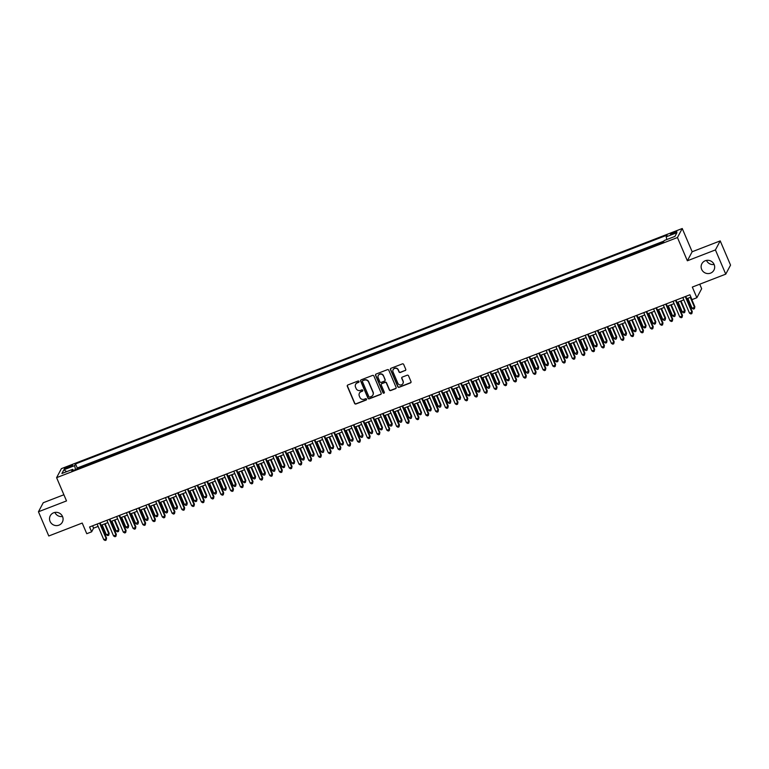 <?xml version="1.0" encoding="UTF-8"?>
<svg xmlns="http://www.w3.org/2000/svg" width="769" height="769" viewBox="0 0 769 769"><rect width="100%" height="100%" fill="white"/><g stroke="black" fill="none" stroke-linecap="round" stroke-linejoin="round"><path stroke-width="1.15" d="M358.988 381.434A0.731 0.711 -152 0 0 358.037 381.03L347.857 384.971A1.048 1.009 -152 0 0 347.309 386.288L354.605 403.408A1.048 1.009 -152 0 0 355.97 403.985L366.15 400.043A0.731 0.711 -152 0 0 366.534 399.121A0.731 0.711 -152 0 0 365.583 398.717L364.266 399.226A3.355 3.239 -152 0 1 359.902 397.371L359.296 395.939A3.355 3.239 -152 0 1 361.065 391.719L362.382 391.21A0.731 0.711 -152 0 0 362.766 390.277A0.731 0.711 -152 0 0 361.815 389.873L360.488 390.383A3.355 3.239 -152 0 1 356.134 388.528L355.518 387.105A3.355 3.239 -152 0 1 357.287 382.875L358.604 382.366A0.731 0.711 -152 0 0 358.988 381.434M701.655 269.361A6.834 6.604 -152 0 0 713.93 270.15A6.834 6.604 -152 0 0 708.143 260.307A6.834 6.604 -152 0 0 701.655 269.361M706.48 260.403A6.834 6.604 -152 0 0 714.113 264.459M50.062 521.382A6.834 6.604 -152 0 0 62.337 522.17A6.834 6.604 -152 0 0 56.55 512.327A6.834 6.604 -152 0 0 50.062 521.382M54.887 512.423A6.834 6.604 -152 0 0 62.52 516.48M674.105 232.132A3.422 0.567 -23.1 0 0 670.549 234.257A3.422 0.567 -23.1 0 0 673.279 233.699A3.422 0.567 -23.1 0 0 676.835 231.575A3.422 0.567 -23.1 0 0 674.105 232.132M405.186 370.6A1.048 1.009 -152 0 0 405.744 369.283L403.696 364.477A1.048 1.009 -152 0 0 402.331 363.9L391.027 368.274A1.048 1.009 -152 0 0 390.469 369.591L397.775 386.711A1.048 1.009 -152 0 0 399.13 387.288L410.444 382.914A1.048 1.009 -152 0 0 410.992 381.597L408.522 375.791A1.048 1.009 -152 0 0 407.157 375.214L402.322 377.089A1.048 1.009 -152 0 0 401.764 378.406L402.994 381.28A2.807 2.711 -152 0 1 400.322 385A2.807 2.711 -152 0 1 397.861 383.27L393.055 372.004A2.807 2.711 -152 0 1 395.727 368.284A2.807 2.711 -152 0 1 398.188 370.014L398.986 371.898A1.048 1.009 -152 0 0 400.351 372.475L405.321 370.36A1.048 1.009 -152 0 0 405.763 370.014M63.885 494.755L43.247 502.734L38.45 511.769L48.783 535.983L82.216 523.055L86.762 533.705L91.636 531.821L89.569 526.976L689.918 294.777L691.985 299.622L696.868 297.728L701.664 288.702L699.742 284.203M715.42 249.925L720.217 240.899L692.158 251.751L687.361 260.787L715.42 249.925L725.753 274.149L692.321 287.077L696.868 297.728M687.361 260.787L677.441 237.534L56.598 477.664L61.395 468.638L682.238 228.508L677.441 237.534M38.45 511.769L66.519 500.917L56.598 477.664M373.897 376.003A1.048 1.009 -152 0 0 372.532 375.426L361.228 379.799A1.048 1.009 -152 0 0 360.671 381.116L367.976 398.236A1.048 1.009 -152 0 0 369.331 398.813L380.645 394.439A1.048 1.009 -152 0 0 381.193 393.122L373.897 376.003M376.128 374.032L387.432 369.658A1.048 1.009 -152 0 1 388.797 370.245L396.093 387.355A1.048 1.009 -152 0 1 395.545 388.681L390.7 390.546A1.048 1.009 -152 0 1 389.335 389.97L386.374 383.029A1.048 1.009 -152 0 0 385.019 382.453L381.808 383.693A1.048 1.009 -152 0 0 381.251 385.009L384.337 392.238A0.731 0.711 -152 0 1 383.635 393.209A0.731 0.711 -152 0 1 382.991 392.757L375.57 375.359A1.048 1.009 -152 0 1 376.128 374.032M720.217 240.899L730.55 265.113L725.753 274.149M663.493 241.899L662.638 242.504M658.447 244.129L652.871 246.282M648.69 247.906L643.115 250.06M638.924 251.674L633.348 253.837M629.167 255.452L623.592 257.605M619.401 259.23L613.825 261.383M609.644 263.008L604.069 265.161M599.878 266.785L594.302 268.939M590.111 270.553L584.546 272.716M580.355 274.331L574.779 276.484M570.588 278.109L565.023 280.262M560.832 281.887L555.256 284.04M551.065 285.655L545.5 287.817M541.309 289.432L535.733 291.586M531.542 293.21L525.977 295.363M521.786 296.988L516.21 299.141M512.019 300.766L506.454 302.919M502.263 304.534L496.687 306.696M492.496 308.311L486.921 310.465M482.74 312.089L477.164 314.242M472.973 315.867L467.398 318.02M463.217 319.635L457.642 321.798M453.45 323.413L447.875 325.575M443.694 327.19L438.119 329.343M433.927 330.968L428.352 333.121M424.171 334.746L418.596 336.899M414.404 338.514L408.829 340.677M404.648 342.292L399.073 344.445M394.882 346.069L389.306 348.222M385.125 349.847L379.55 352M375.359 353.625L369.783 355.778M365.592 357.393L360.027 359.556M355.836 361.17L350.26 363.324M346.069 364.948L340.504 367.101M336.313 368.726L330.737 370.879M326.546 372.494L320.981 374.657M316.79 376.272L311.214 378.425M307.023 380.049L301.458 382.203M297.267 383.827L291.691 385.98M287.5 387.605L281.935 389.758M277.744 391.373L272.168 393.536M267.977 395.151L262.402 397.304M258.221 398.928L252.645 401.082M248.454 402.706L242.879 404.859M238.698 406.474L233.122 408.637M228.931 410.252L223.356 412.405M219.175 414.03L213.599 416.183M209.408 417.807L203.833 419.961M199.652 421.585L194.076 423.738M189.885 425.353L184.31 427.516M180.129 429.131L174.553 431.284M170.362 432.909L164.787 435.062M160.606 436.686L155.03 438.839M150.839 440.454L145.264 442.617M141.073 444.232L135.507 446.395M131.316 448.01L125.741 450.163M121.55 451.788L115.984 453.941M111.793 455.565L106.218 457.718M102.027 459.333L96.461 461.496M92.27 463.111L86.416 465.38M66.99 468.177L69.143 467.35A3.307 0.548 -23.1 0 0 72.584 465.293A3.307 0.548 -23.1 0 0 69.941 465.831L67.797 466.668A3.307 0.548 -23.1 0 0 64.346 468.715A3.307 0.548 -23.1 0 0 66.99 468.177M666.819 239.534L666.185 236.833L667.088 235.122L75.535 463.918L74.622 465.63L75.545 469.58M666.185 236.833L676.922 232.68L674.951 236.391L664.214 240.543L663.311 242.245L71.748 471.051L72.651 469.34L61.914 473.493L63.885 469.782L74.622 465.63M663.926 241.082L77.265 467.994L76.833 468.811L82.504 466.889M692.158 251.751L682.238 228.508M91.636 531.821L93.587 528.159L98.134 526.4M101.075 525.265L107.891 522.622M110.832 521.488L117.657 518.854M120.598 517.71L127.414 515.076M130.355 513.932L137.18 511.298M140.121 510.164L146.937 507.521M149.878 506.386L156.703 503.743M159.644 502.609L166.46 499.975M169.401 498.831L176.226 496.197M179.167 495.053L185.983 492.42M188.924 491.285L195.749 488.642M198.69 487.508L205.506 484.864M208.447 483.73L215.272 481.096M218.213 479.952L225.029 477.318M227.97 476.184L234.795 473.541M237.736 472.406L244.552 469.763M247.493 468.629L254.318 465.995M257.259 464.851L264.075 462.217M267.016 461.073L273.841 458.439M276.782 457.305L283.598 454.662M286.539 453.527L293.364 450.884M296.305 449.75L303.121 447.116M306.072 445.972L312.887 443.338M315.828 442.204L322.644 439.56M325.595 438.426L332.41 435.783M335.351 434.648L342.176 432.015M345.118 430.871L351.933 428.237M354.874 427.093L361.699 424.459M364.641 423.325L371.456 420.681M374.397 419.547L381.222 416.904M384.164 415.769L390.979 413.136M393.92 411.992L400.745 409.358M403.687 408.214L410.502 405.58M413.443 404.446L420.268 401.803M423.21 400.668L430.025 398.034M432.966 396.891L439.791 394.257M442.733 393.113L449.548 390.479M452.489 389.345L459.314 386.701M462.256 385.567L469.071 382.924M472.012 381.789L478.837 379.155M481.779 378.012L488.594 375.378M491.535 374.234L498.36 371.6M501.301 370.466L508.117 367.822M511.058 366.688L517.883 364.045M520.824 362.91L527.64 360.277M530.591 359.133L537.406 356.499M540.347 355.365L547.163 352.721M550.114 351.587L556.929 348.943M559.87 347.809L566.695 345.175M569.637 344.031L576.452 341.398M579.393 340.254L586.218 337.62M589.16 336.486L595.975 333.842M598.916 332.708L605.741 330.064M608.683 328.93L615.498 326.296M618.439 325.152L625.264 322.519M628.206 321.375L635.021 318.741M637.962 317.607L644.787 314.963M647.729 313.829L654.544 311.195M657.485 310.051L664.31 307.417M667.252 306.273L674.067 303.64M677.008 302.505L683.833 299.862M686.775 298.728L690.918 297.122M92.578 525.813L93.587 528.159M77.265 467.994L75.535 463.918M73.44 470.397L72.651 469.34M66.692 471.647L63.885 469.782M359.027 381.914A0.731 0.711 -152 0 1 358.738 382.116L357.422 382.626A3.355 3.239 -152 0 0 355.691 384.221M359.459 393.065A3.355 3.239 -152 0 1 361.19 391.469L362.507 390.96A0.731 0.711 -152 0 0 362.795 390.758M347.415 385.307A1.048 1.009 -152 0 0 347.434 386.048L354.73 403.158A1.048 1.009 -152 0 0 356.095 403.744L366.275 399.803A0.731 0.711 -152 0 0 366.563 399.601M360.776 380.136A1.048 1.009 -152 0 0 360.805 380.876L368.101 397.986A1.048 1.009 -152 0 0 369.466 398.573L380.77 394.199A1.048 1.009 -152 0 0 381.222 393.853M362.843 380.722A0.731 0.711 -152 0 0 362.459 381.645L368.87 396.669A0.731 0.711 -152 0 0 369.822 397.073L371.216 396.535A3.355 3.239 -152 0 0 372.975 392.315L368.601 382.039A3.355 3.239 -152 0 0 364.237 380.184L362.978 380.482A0.731 0.711 -152 0 0 362.555 380.924M372.936 394.949A3.355 3.239 -152 0 0 373.109 392.065L372.975 392.315M362.978 380.482L364.362 379.944A3.355 3.239 -152 0 1 368.726 381.799L373.109 392.065M381.357 384.029A1.048 1.009 -152 0 1 381.933 383.443L385.144 382.203A1.048 1.009 -152 0 1 386.509 382.789L389.47 389.729A1.048 1.009 -152 0 0 390.835 390.306L395.67 388.432A1.048 1.009 -152 0 0 396.122 388.095M375.676 374.378A1.048 1.009 -152 0 0 375.705 375.118L383.125 392.517A0.731 0.711 -152 0 0 384.365 392.709M383.308 375.83A2.807 2.711 -152 0 0 378.271 375.503A2.807 2.711 -152 0 0 378.185 377.81L379.876 381.78A1.048 1.009 -152 0 0 381.241 382.356L384.442 381.116A1.048 1.009 -152 0 0 385 379.799L383.433 375.58A2.807 2.711 -152 0 0 378.338 375.387M385.019 380.53A1.048 1.009 -152 0 0 385.125 379.55L385 379.799M383.433 375.58L385.125 379.55M393.219 369.572A2.807 2.711 -152 0 1 398.313 369.774L399.121 371.648A1.048 1.009 -152 0 0 400.476 372.234L405.321 370.36M402.966 383.471A2.807 2.711 -152 0 0 403.119 381.039L402.994 381.28M401.87 377.425A1.048 1.009 -152 0 0 401.899 378.165L403.119 381.039M390.575 368.611A1.048 1.009 -152 0 0 390.604 369.351L397.9 386.461A1.048 1.009 -152 0 0 399.265 387.047L410.569 382.674A1.048 1.009 -152 0 0 411.021 382.328M102.142 524.852L106.391 534.82L108.833 533.878L109.16 533.263L105.084 523.708M109.16 533.263L108.737 535.234L108.833 533.878L104.584 523.9M108.737 535.234L107.766 535.609L106.391 534.82M99.566 523.112L106.247 538.761L103.805 539.703L97.125 524.054M100.066 522.92L106.564 538.146L106.141 540.117L105.17 540.492L103.805 539.703M106.564 538.146L106.141 540.117M111.909 521.074L116.157 531.043L118.599 530.101L118.926 529.495L114.85 519.931M118.926 529.495L118.503 531.456L118.599 530.101L114.341 520.132M118.503 531.456L117.522 531.84L116.157 531.043M121.665 517.297L125.924 527.265L128.683 525.717L124.607 516.162M128.683 525.717L128.26 527.688L128.356 526.323L124.107 516.355M128.26 527.688L127.289 528.063L125.924 527.265M131.432 513.519L135.68 523.497L138.449 521.94L134.373 512.385M138.449 521.94L138.026 523.91L138.122 522.545L133.864 512.577M138.026 523.91L137.045 524.285L135.68 523.497M141.188 509.741L145.447 519.719L148.206 518.162L144.13 508.607M148.206 518.162L147.783 520.132L147.879 518.777L143.63 508.799M147.783 520.132L146.812 520.507L145.447 519.719M109.333 519.335L116.004 534.984L113.562 535.926L106.891 520.277M109.832 519.142L116.33 534.368L115.908 536.339L114.927 536.724L113.562 535.926M116.33 534.368L115.908 536.339M119.089 515.557L125.77 531.206L123.328 532.148L116.648 516.499M119.599 515.365L126.087 530.6L125.664 532.571L124.693 532.946L123.328 532.148M126.087 530.6L125.664 532.571M128.856 511.789L135.527 527.428L133.085 528.38L126.414 512.731M129.355 511.587L135.853 526.823L135.431 528.793L134.45 529.168L133.085 528.38M135.853 526.823L135.431 528.793M138.612 508.011L145.293 523.66L142.851 524.602L136.171 508.953M139.122 507.819L145.61 523.045L145.197 525.016L144.216 525.39L142.851 524.602M145.61 523.045L145.197 525.016M150.955 505.973L155.203 515.941L157.645 514.999L157.972 514.384L153.896 504.829M157.972 514.384L157.549 516.355L157.645 514.999L153.387 505.031M157.549 516.355L156.568 516.739L155.203 515.941M148.379 504.233L155.05 519.882L152.608 520.824L145.937 505.175M148.878 504.041L155.376 519.267L154.953 521.238L153.973 521.613L152.608 520.824M155.376 519.267L154.953 521.238M160.711 502.195L164.97 512.164L167.729 510.616L163.653 501.061M167.729 510.616L167.306 512.587L167.402 511.222L163.153 501.253M167.306 512.587L166.335 512.961L164.97 512.164M158.135 500.456L164.816 516.105L162.374 517.047L155.703 501.398M158.645 500.263L165.133 515.499L164.72 517.46L163.739 517.845L162.374 517.047M165.133 515.499L164.72 517.46M170.478 498.418L174.726 508.396L177.495 506.838L173.419 497.283M177.495 506.838L177.072 508.809L177.168 507.444L172.919 497.476M177.072 508.809L176.091 509.184L174.726 508.396M167.902 496.678L174.573 512.327L172.131 513.269L165.46 497.63M168.401 496.486L174.899 511.721L174.476 513.692L173.506 514.067L172.131 513.269M174.899 511.721L174.476 513.692M180.234 494.64L184.493 504.618L187.252 503.061L183.176 493.506M187.252 503.061L186.829 505.031L186.934 503.676L182.676 493.698M186.829 505.031L185.858 505.406L184.493 504.618M177.658 492.91L184.339 508.549L181.897 509.501L175.226 493.852M178.168 492.708L184.666 507.944L184.243 509.914L183.262 510.289L181.897 509.501M184.666 507.944L184.243 509.914M190.001 490.872L194.249 500.84L196.691 499.898L197.018 499.283L192.942 489.728M197.018 499.283L196.595 501.253L196.691 499.898L192.442 489.92M196.595 501.253L195.614 501.628L194.249 500.84M187.425 489.132L194.096 504.781L191.654 505.723L184.983 490.074M187.924 488.94L194.422 504.166L193.999 506.137L193.029 506.511L191.654 505.723M194.422 504.166L193.999 506.137M199.757 487.094L204.016 497.062L206.457 496.12L206.774 495.505L202.699 485.95M206.774 495.505L206.352 497.476L206.457 496.12L202.199 486.152M206.352 497.476L205.381 497.86L204.016 497.062M197.191 485.354L203.862 501.004L201.42 501.946L194.749 486.296M197.691 485.162L204.189 500.388L203.766 502.359L202.785 502.743L201.42 501.946M204.189 500.388L203.766 502.359M209.524 483.317L213.772 493.285L216.541 491.737L212.465 482.182M216.541 491.737L216.118 493.708L216.214 492.343L211.965 482.374M216.118 493.708L215.137 494.083L213.772 493.285M206.948 481.577L213.619 497.226L211.177 498.168L204.506 482.519M207.447 481.384L213.945 496.62L213.522 498.581L212.552 498.966L211.177 498.168M213.945 496.62L213.522 498.581M219.28 479.539L223.539 489.517L226.297 487.959L222.222 478.405M226.297 487.959L225.875 489.93L225.98 488.565L221.722 478.597M225.875 489.93L224.904 490.305L223.539 489.517M216.714 477.799L223.385 493.448L220.943 494.39L214.272 478.751M217.214 477.607L223.712 492.842L223.289 494.813L222.308 495.188L220.943 494.39M223.712 492.842L223.289 494.813M226.471 474.031L233.142 489.68L230.71 490.622L224.029 474.973M226.97 473.839L233.468 489.065L233.045 491.035L232.075 491.41L230.71 490.622M233.468 489.065L233.045 491.035M236.237 470.253L242.908 485.902L240.466 486.844L233.795 471.195M236.737 470.061L243.235 485.287L242.812 487.258L241.831 487.633L240.466 486.844M243.235 485.287L242.812 487.258M229.047 475.761L233.295 485.739L236.064 484.182L231.988 474.627M236.064 484.182L235.641 486.152L235.737 484.797L231.488 474.819M235.641 486.152L234.66 486.527L233.295 485.739M238.803 471.993L243.062 481.961L245.503 481.019L245.82 480.404L241.745 470.849M245.82 480.404L245.398 482.374L245.503 481.019L241.245 471.041M245.398 482.374L244.427 482.759L243.062 481.961M248.57 468.215L252.818 478.183L255.587 476.636L251.511 467.081M255.587 476.636L255.164 478.597L255.26 477.241L251.011 467.273M255.164 478.597L254.183 478.981L252.818 478.183M245.993 466.475L252.665 482.125L250.233 483.067L243.552 467.417M246.493 466.283L252.991 481.509L252.568 483.48L251.598 483.864L250.233 483.067M252.991 481.509L252.568 483.48M258.326 464.438L262.585 474.406L265.343 472.858L261.268 463.303M265.343 472.858L264.93 474.829L265.026 473.464L260.768 463.496M264.93 474.829L263.95 475.204L262.585 474.406M255.76 462.698L262.431 478.347L259.989 479.289L253.318 463.649M256.26 462.505L262.758 477.741L262.335 479.712L261.354 480.087L259.989 479.289M262.758 477.741L262.335 479.712M268.093 460.66L272.341 470.638L275.11 469.08L271.034 459.526M275.11 469.08L274.687 471.051L274.783 469.696L270.534 459.718M274.687 471.051L273.716 471.426L272.341 470.638M265.516 458.93L272.188 474.569L269.756 475.521L263.075 459.872M266.016 458.728L272.514 473.964L272.091 475.934L271.121 476.309L269.756 475.521M272.514 473.964L272.091 475.934M277.849 456.892L282.108 466.86L284.549 465.918L284.866 465.303L280.791 455.748M284.866 465.303L284.453 467.273L284.549 465.918L280.291 455.94M284.453 467.273L283.473 467.648L282.108 466.86M275.283 455.152L281.954 470.801L279.512 471.743L272.841 456.094M275.783 454.96L282.281 470.186L281.858 472.156L280.877 472.531L279.512 471.743M282.281 470.186L281.858 472.156M287.616 453.114L291.864 463.082L294.306 462.14L294.633 461.525L290.557 451.97M294.633 461.525L294.21 463.496L294.306 462.14L290.057 452.172M294.21 463.496L293.239 463.88L291.864 463.082M285.039 451.374L291.72 467.023L289.279 467.965L282.598 452.316M285.539 451.182L292.037 466.408L291.614 468.379L290.644 468.763L289.279 467.965M292.037 466.408L291.614 468.379M297.372 449.336L301.631 459.304L304.399 457.757L300.323 448.202M304.399 457.757L303.976 459.727L304.072 458.362L299.814 448.394M303.976 459.727L302.996 460.102L301.631 459.304M294.806 447.596L301.477 463.246L299.035 464.188L292.364 448.538M295.306 447.404L301.804 462.64L301.381 464.601L300.4 464.985L299.035 464.188M301.804 462.64L301.381 464.601M307.139 445.559L311.387 455.536L314.156 453.979L310.08 444.424M314.156 453.979L313.733 455.95L313.829 454.585L309.58 444.617M313.733 455.95L312.762 456.325L311.387 455.536M304.562 443.819L311.243 459.468L308.802 460.41L302.121 444.77M305.062 443.626L311.56 458.862L311.137 460.833L310.167 461.208L308.802 460.41M311.56 458.862L311.137 460.833M316.895 441.781L321.154 451.759L323.922 450.201L319.846 440.647M323.922 450.201L323.499 452.172L323.595 450.817L319.337 440.839M323.499 452.172L322.519 452.547L321.154 451.759M314.329 440.051L321 455.69L318.558 456.642L311.887 440.993M314.829 439.849L321.327 455.085L320.904 457.055L319.923 457.43L318.558 456.642M321.327 455.085L320.904 457.055M326.662 438.013L330.91 447.981L333.352 447.039L333.679 446.424L329.603 436.869M333.679 446.424L333.256 448.394L333.352 447.039L329.103 437.061M333.256 448.394L332.285 448.779L330.91 447.981M336.428 434.235L340.677 444.203L343.118 443.261L343.445 442.656L339.369 433.091M343.445 442.656L343.022 444.617L343.118 443.261L338.86 433.293M343.022 444.617L342.042 445.001L340.677 444.203M346.185 430.457L350.443 440.426L353.202 438.878L349.126 429.323M353.202 438.878L352.779 440.848L352.875 439.483L348.626 429.515M352.779 440.848L351.808 441.223L350.443 440.426M324.085 436.273L330.766 451.922L328.325 452.864L321.644 437.215M324.585 436.081L331.083 451.307L330.66 453.277L329.69 453.652L328.325 452.864M331.083 451.307L330.66 453.277M333.852 432.495L340.523 448.144L338.081 449.086L331.41 433.437M334.352 432.303L340.85 447.529L340.427 449.5L339.446 449.884L338.081 449.086M340.85 447.529L340.427 449.5M343.608 428.718L350.289 444.367L347.848 445.309L341.167 429.66M344.118 428.525L350.606 443.761L350.183 445.732L349.213 446.107L347.848 445.309M350.606 443.761L350.183 445.732M355.951 426.68L360.2 436.657L362.968 435.1L358.892 425.545M362.968 435.1L362.545 437.071L362.641 435.706L358.383 425.738M362.545 437.071L361.565 437.446L360.2 436.657M353.375 424.949L360.046 440.589L357.604 441.541L350.933 425.891M353.875 424.748L360.373 439.983L359.95 441.954L358.969 442.329L357.604 441.541M360.373 439.983L359.95 441.954M365.708 422.902L369.966 432.88L372.725 431.322L368.649 421.768M372.725 431.322L372.302 433.293L372.398 431.938L368.149 421.96M372.302 433.293L371.331 433.668L369.966 432.88M363.131 421.172L369.812 436.821L367.371 437.763L360.69 422.114M363.641 420.979L370.129 436.206L369.716 438.176L368.736 438.551L367.371 437.763M370.129 436.206L369.716 438.176M375.474 419.134L379.723 429.102L382.164 428.16L382.491 427.545L378.415 417.99M382.491 427.545L382.068 429.515L382.164 428.16L377.906 418.192M382.068 429.515L381.088 429.9L379.723 429.102M372.898 417.394L379.569 433.043L377.127 433.985L370.456 418.336M373.398 417.202L379.896 432.428L379.473 434.398L378.492 434.773L377.127 433.985M379.896 432.428L379.473 434.398M385.231 415.356L389.489 425.324L392.248 423.777L388.172 414.222M392.248 423.777L391.825 425.747L391.921 424.382L387.672 414.414M391.825 425.747L390.854 426.122L389.489 425.324M382.654 413.616L389.335 429.265L386.894 430.207L380.222 414.558M383.164 413.424L389.652 428.66L389.239 430.621L388.258 431.005L386.894 430.207M389.652 428.66L389.239 430.621M394.997 411.578L399.246 421.556L402.014 419.999L397.938 410.444M402.014 419.999L401.591 421.97L401.687 420.605L397.438 410.636M401.591 421.97L400.611 422.344L399.246 421.556M404.754 407.801L409.012 417.778L411.771 416.221L407.695 406.666M411.771 416.221L411.348 418.192L411.453 416.836L407.195 406.859M411.348 418.192L410.377 418.567L409.012 417.778M414.52 404.033L418.769 414.001L421.21 413.059L421.537 412.444L417.461 402.889M421.537 412.444L421.114 414.414L421.21 413.059L416.961 403.081M421.114 414.414L420.134 414.789L418.769 414.001M392.421 409.839L399.092 425.488L396.65 426.43L389.979 410.79M392.921 409.646L399.419 424.882L398.996 426.853L398.025 427.228L396.65 426.43M399.419 424.882L398.996 426.853M402.177 406.07L408.858 421.71L406.417 422.662L399.745 407.012M402.687 405.869L409.175 421.104L408.762 423.075L407.781 423.45L406.417 422.662M409.175 421.104L408.762 423.075M411.944 402.293L418.615 417.942L416.173 418.884L409.502 403.235M412.444 402.1L418.942 417.327L418.519 419.297L417.548 419.672L416.173 418.884M418.942 417.327L418.519 419.297M424.277 400.255L428.535 410.223L430.976 409.281L431.294 408.675L427.218 399.111M431.294 408.675L430.871 410.636L430.976 409.281L426.718 399.313M430.871 410.636L429.9 411.021L428.535 410.223M421.7 398.515L428.381 414.164L425.939 415.106L419.268 399.457M422.21 398.323L428.708 413.549L428.285 415.52L427.304 415.904L425.939 415.106M428.708 413.549L428.285 415.52M434.043 396.477L438.292 406.445L441.06 404.898L436.984 395.343M441.06 404.898L440.637 406.868L440.733 405.503L436.484 395.535M440.637 406.868L439.657 407.243L438.292 406.445M431.467 394.737L438.138 410.386L435.696 411.328L429.025 395.679M431.967 394.545L438.465 409.781L438.042 411.751L437.071 412.126L435.696 411.328M438.465 409.781L438.042 411.751M443.8 392.699L448.058 402.677L450.817 401.12L446.741 391.565M450.817 401.12L450.394 403.091L450.499 401.726L446.241 391.757M450.394 403.091L449.423 403.465L448.058 402.677M441.233 390.96L447.904 406.609L445.462 407.551L438.791 391.911M441.733 390.767L448.231 406.003L447.808 407.974L446.827 408.349L445.462 407.551M448.231 406.003L447.808 407.974M453.566 388.922L457.815 398.9L460.583 397.342L456.507 387.787M460.583 397.342L460.16 399.313L460.256 397.958L456.007 387.98M460.16 399.313L459.18 399.688L457.815 398.9M450.99 387.192L457.661 402.841L455.229 403.783L448.548 388.134M451.49 386.999L457.988 402.225L457.565 404.196L456.594 404.571L455.229 403.783M457.988 402.225L457.565 404.196M463.323 385.154L467.581 395.122L470.022 394.18L470.34 393.565L466.264 384.01M470.34 393.565L469.917 395.535L470.022 394.18L465.764 384.202M469.917 395.535L468.946 395.92L467.581 395.122M460.756 383.414L467.427 399.063L464.985 400.005L458.314 384.356M461.256 383.222L467.754 398.448L467.331 400.418L466.35 400.793L464.985 400.005M467.754 398.448L467.331 400.418M473.089 381.376L477.338 391.344L480.106 389.796L476.03 380.242M480.106 389.796L479.683 391.757L479.779 390.402L475.53 380.434M479.683 391.757L478.703 392.142L477.338 391.344M470.513 379.636L477.184 395.285L474.752 396.227L468.071 380.578M471.013 379.444L477.511 394.67L477.088 396.641L476.117 397.025L474.752 396.227M477.511 394.67L477.088 396.641M482.845 377.598L487.104 387.566L489.863 386.019L485.787 376.464M489.863 386.019L489.449 387.989L489.545 386.624L485.287 376.656M489.449 387.989L488.469 388.364L487.104 387.566M480.279 375.858L486.95 391.508L484.508 392.45L477.837 376.81M480.779 375.666L487.277 390.902L486.854 392.872L485.873 393.247L484.508 392.45M487.277 390.902L486.854 392.872M492.612 373.821L496.861 383.798L499.629 382.241L495.553 372.686M499.629 382.241L499.206 384.212L499.302 382.856L495.053 372.878M499.206 384.212L498.235 384.587L496.861 383.798M490.036 372.09L496.707 387.73L494.275 388.681L487.594 373.032M490.535 371.888L497.034 387.124L496.611 389.095L495.64 389.47L494.275 388.681M497.034 387.124L496.611 389.095M502.368 370.052L506.627 380.021L509.068 379.079L509.386 378.463L505.31 368.909M509.386 378.463L508.972 380.434L509.068 379.079L504.81 369.101M508.972 380.434L507.992 380.809L506.627 380.021M499.802 368.313L506.473 383.962L504.031 384.904L497.36 369.255M500.302 368.12L506.8 383.347L506.377 385.317L505.396 385.692L504.031 384.904M506.8 383.347L506.377 385.317M512.135 366.275L516.384 376.243L518.825 375.301L519.152 374.686L515.076 365.131M519.152 374.686L518.729 376.656L518.825 375.301L514.576 365.333M518.729 376.656L517.758 377.041L516.384 376.243M509.559 364.535L516.239 380.184L513.798 381.126L507.117 365.477M510.058 364.343L516.557 379.569L516.134 381.539L515.163 381.924L513.798 381.126M516.557 379.569L516.134 381.539M521.891 362.497L526.15 372.465L528.918 370.918L524.833 361.363M528.918 370.918L528.495 372.888L528.591 371.523L524.333 361.555M528.495 372.888L527.515 373.263L526.15 372.465M519.325 360.757L525.996 376.406L523.554 377.348L516.883 361.699M519.825 360.565L526.323 375.801L525.9 377.762L524.919 378.146L523.554 377.348M526.323 375.801L525.9 377.762M531.658 358.719L535.906 368.697L538.675 367.14L534.599 357.585M538.675 367.14L538.252 369.11L538.348 367.745L534.099 357.777M538.252 369.11L537.281 369.485L535.906 368.697M529.082 356.979L535.762 372.629L533.321 373.571L526.64 357.931M529.581 356.787L536.08 372.023L535.657 373.994L534.686 374.368L533.321 373.571M536.08 372.023L535.657 373.994M541.414 354.942L545.673 364.919L548.441 363.362L544.365 353.807M548.441 363.362L548.018 365.333L548.114 363.977L543.856 354M548.018 365.333L547.038 365.708L545.673 364.919M538.848 353.211L545.519 368.851L543.077 369.802L536.406 354.153M539.348 353.009L545.846 368.245L545.423 370.216L544.442 370.591L543.077 369.802M545.846 368.245L545.423 370.216M551.181 351.173L555.429 361.142L557.871 360.2L558.198 359.584L554.122 350.03M558.198 359.584L557.775 361.555L557.871 360.2L553.622 350.222M557.775 361.555L556.804 361.939L555.429 361.142M548.605 349.434L555.285 365.083L552.844 366.025L546.163 350.376M549.104 349.241L555.603 364.468L555.18 366.438L554.209 366.813L552.844 366.025M555.603 364.468L555.18 366.438M560.947 347.396L565.196 357.364L567.637 356.422L567.964 355.816L563.888 346.252M567.964 355.816L567.541 357.777L567.637 356.422L563.379 346.454M567.541 357.777L566.561 358.162L565.196 357.364M558.371 345.656L565.042 361.305L562.6 362.247L555.929 346.598M558.871 345.464L565.369 360.69L564.946 362.66L563.965 363.045L562.6 362.247M565.369 360.69L564.946 362.66M570.704 343.618L574.962 353.586L577.721 352.039L573.645 342.484M577.721 352.039L577.298 354.009L577.394 352.644L573.145 342.676M577.298 354.009L576.327 354.384L574.962 353.586M568.128 341.878L574.808 357.527L572.367 358.469L565.686 342.83M568.637 341.686L575.125 356.922L574.703 358.892L573.732 359.267L572.367 358.469M575.125 356.922L574.703 358.892M580.47 339.84L584.719 349.818L587.487 348.261L583.411 338.706M587.487 348.261L587.064 350.231L587.16 348.866L582.902 338.898M587.064 350.231L586.084 350.606L584.719 349.818M577.894 338.11L584.565 353.75L582.123 354.701L575.452 339.052M578.394 337.908L584.892 353.144L584.469 355.115L583.488 355.489L582.123 354.701M584.892 353.144L584.469 355.115M590.227 336.072L594.485 346.04L596.917 345.098L597.244 344.483L593.168 334.928M597.244 344.483L596.821 346.454L596.917 345.098L592.668 335.121M596.821 346.454L595.85 346.829L594.485 346.04M587.651 334.332L594.331 349.982L591.89 350.924L585.209 335.274M588.16 334.14L594.648 349.366L594.235 351.337L593.255 351.712L591.89 350.924M594.648 349.366L594.235 351.337M599.993 332.295L604.242 342.263L606.683 341.321L607.01 340.705L602.934 331.151M607.01 340.705L606.587 342.676L606.683 341.321L602.425 331.352M606.587 342.676L605.607 343.061L604.242 342.263M597.417 330.555L604.088 346.204L601.646 347.146L594.975 331.497M597.917 330.362L604.415 345.589L603.992 347.559L603.011 347.934L601.646 347.146M604.415 345.589L603.992 347.559M609.75 328.517L614.008 338.485L616.767 336.937L612.691 327.383M616.767 336.937L616.344 338.908L616.44 337.543L612.191 327.575M616.344 338.908L615.373 339.283L614.008 338.485M607.174 326.777L613.854 342.426L611.413 343.368L604.742 327.719M607.683 326.585L614.171 341.821L613.758 343.781L612.778 344.166L611.413 343.368M614.171 341.821L613.758 343.781M619.516 324.739L623.765 334.717L626.533 333.16L622.457 323.605M626.533 333.16L626.11 335.13L626.206 333.765L621.958 323.797M626.11 335.13L625.13 335.505L623.765 334.717M629.273 320.961L633.531 330.939L636.29 329.382L632.214 319.827M636.29 329.382L635.867 331.352L635.973 329.997L631.714 320.019M635.867 331.352L634.896 331.727L633.531 330.939M639.039 317.193L643.288 327.161L645.729 326.219L646.056 325.604L641.98 316.049M646.056 325.604L645.633 327.575L645.729 326.219L641.481 316.242M645.633 327.575L644.653 327.95L643.288 327.161M648.796 313.416L653.054 323.384L655.496 322.442L655.813 321.836L651.737 312.272M655.813 321.836L655.39 323.797L655.496 322.442L651.237 312.474M655.39 323.797L654.419 324.182L653.054 323.384M658.562 309.638L662.811 319.606L665.579 318.058L661.503 308.504M665.579 318.058L665.156 320.029L665.252 318.664L661.004 308.696M665.156 320.029L664.176 320.404L662.811 319.606M668.319 305.86L672.577 315.838L675.336 314.281L671.26 304.726M675.336 314.281L674.913 316.251L675.019 314.886L670.76 304.918M674.913 316.251L673.942 316.626L672.577 315.838M616.94 322.999L623.611 338.648L621.169 339.59L614.498 323.951M617.44 322.807L623.938 338.043L623.515 340.013L622.544 340.388L621.169 339.59M623.938 338.043L623.515 340.013M626.697 319.231L633.377 334.871L630.936 335.822L624.265 320.173M627.206 319.029L633.694 334.265L633.281 336.236L632.301 336.611L630.936 335.822M633.694 334.265L633.281 336.236M636.463 315.453L643.134 331.103L640.692 332.045L634.021 316.395M636.963 315.261L643.461 330.487L643.038 332.458L642.067 332.833L640.692 332.045M643.461 330.487L643.038 332.458M646.22 311.676L652.9 327.325L650.459 328.267L643.788 312.618M646.729 311.483L653.227 326.71L652.804 328.68L651.824 329.065L650.459 328.267M653.227 326.71L652.804 328.68M655.986 307.898L662.657 323.547L660.215 324.489L653.544 308.84M656.486 307.706L662.984 322.942L662.561 324.912L661.59 325.287L660.215 324.489M662.984 322.942L662.561 324.912M665.752 304.12L672.423 319.769L669.982 320.721L663.311 305.072M666.252 303.928L672.75 319.164L672.327 321.134L671.347 321.509L669.982 320.721M672.75 319.164L672.327 321.134M678.085 302.082L682.334 312.06L685.102 310.503L681.026 300.948M685.102 310.503L684.679 312.474L684.775 311.118L680.527 301.14M684.679 312.474L683.699 312.848L682.334 312.06M675.509 300.352L682.18 316.001L679.738 316.943L673.067 301.294M676.009 300.16L682.507 315.386L682.084 317.357L681.113 317.732L679.738 316.943M682.507 315.386L682.084 317.357M687.842 298.314L692.1 308.282L694.542 307.34L694.859 306.725L690.783 297.17M694.859 306.725L694.436 308.696L694.542 307.34L690.283 297.363M694.436 308.696L693.465 309.08L692.1 308.282M685.275 296.574L691.946 312.224L689.505 313.166L682.834 297.516M685.775 296.382L692.273 311.608L691.85 313.579L690.87 313.954L689.505 313.166M692.273 311.608L691.85 313.579M68.239 467.696L67.797 466.668M70.364 466.821L69.941 465.831"/></g></svg>
